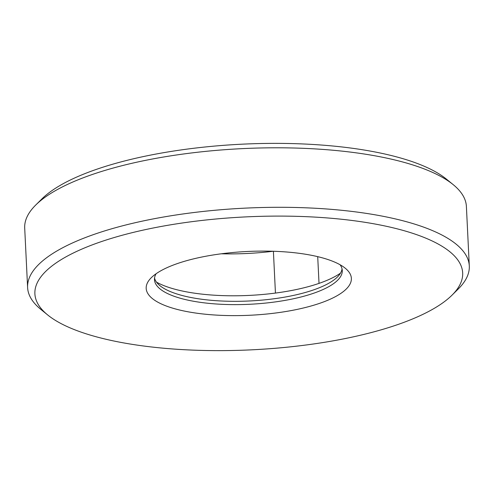 <?xml version="1.0" encoding="UTF-8"?>
<svg xmlns="http://www.w3.org/2000/svg" width="494" height="494" viewBox="0 0 494 494"><rect width="100%" height="100%" fill="white"/><g stroke="black" fill="none" stroke-linecap="round" stroke-linejoin="round"><path stroke-width="0.74" d="M35.735 205.029L42.015 198.804A214.143 66.529 -2.8 0 1 147.539 155.703A214.143 66.529 -2.8 0 1 446.298 179.032L453.165 184.614A221.108 68.691 177.2 0 0 144.686 160.525A221.108 68.691 177.2 0 0 35.735 205.029A221.108 68.691 177.2 0 0 24.7 228.049L27.608 287.551A221.108 68.691 -2.8 0 1 147.595 220.028A221.108 68.691 -2.8 0 1 469.3 265.951A221.108 68.691 -2.8 0 1 458.265 288.971L451.985 295.196A214.143 66.529 177.2 0 0 387.759 226.592A214.143 66.529 177.2 0 0 151.096 228.426A214.143 66.529 177.2 0 0 47.702 314.968A214.143 66.529 177.2 0 0 346.461 338.297A214.143 66.529 177.2 0 0 451.985 295.196M469.3 265.951L466.392 206.449A221.108 68.691 177.2 0 0 453.165 184.614M156.499 282.136A102.721 31.912 177.2 0 0 294.665 289.879A102.721 31.912 177.2 0 0 340.496 273.139M342.046 268.86A94.014 29.208 -2.8 0 1 337.427 276.986A94.014 29.208 -2.8 0 1 291.096 295.912A94.014 29.208 -2.8 0 1 159.933 285.668A94.014 29.208 -2.8 0 1 154.542 278.029M295.634 309.713A102.721 31.912 -2.8 0 1 182.113 310.596A102.721 31.912 -2.8 0 1 151.306 277.69A102.721 31.912 -2.8 0 1 201.923 257.01A102.721 31.912 -2.8 0 1 345.232 268.205A102.721 31.912 -2.8 0 1 295.634 309.713M156.092 273.756A94.014 29.208 177.2 0 0 154.474 279.69A94.014 29.208 177.2 0 0 291.256 299.216A94.014 29.208 177.2 0 0 342.274 270.508A94.014 29.208 177.2 0 0 340.088 264.753M317.71 256.652L319.019 283.383M47.702 314.968L40.835 309.386A221.108 68.691 -2.8 0 1 27.608 287.551M275.442 293.078L273.398 251.261M273.207 251.255A111.428 34.617 -2.8 0 1 221.331 253.793"/></g></svg>

